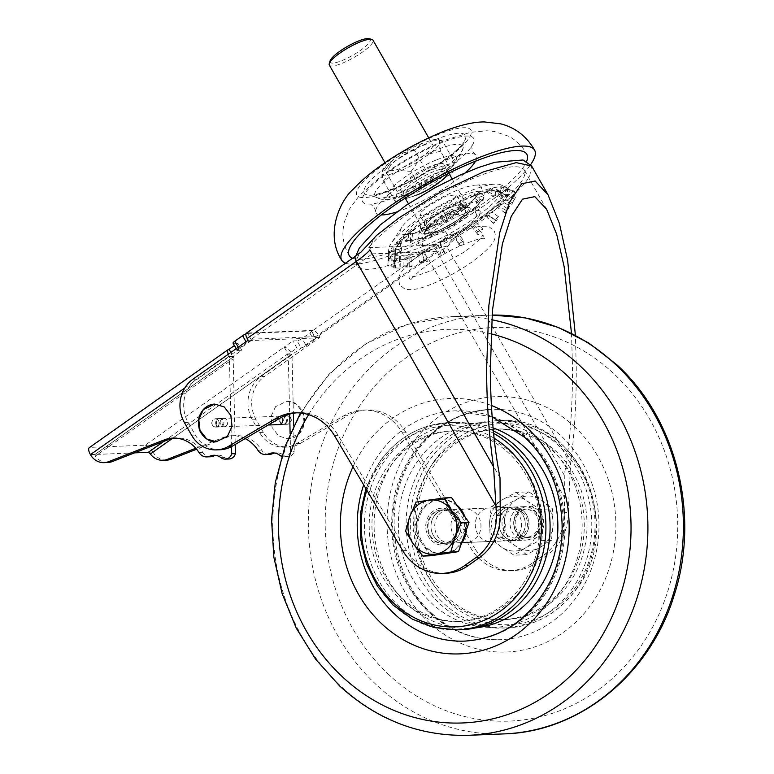 <?xml version="1.0" encoding="UTF-8"?>
<svg xmlns="http://www.w3.org/2000/svg" width="774" height="774" viewBox="0 0 774 774"><rect width="100%" height="100%" fill="white"/><g stroke="black" fill="none" stroke-linecap="round" stroke-linejoin="round"><path stroke-width="0.58" stroke-dasharray="3.87 2.9" d="M212.453 425.149A4.189 3.754 -92.3 0 0 218.771 420.688A4.189 3.754 -92.3 0 0 212.453 425.149M216.188 424.994A4.189 3.754 -92.3 0 0 222.506 420.543A4.189 3.754 -92.3 0 0 216.188 424.994M458.614 517.613A16.757 14.996 -92.3 0 0 445.311 509.776A16.757 14.996 -92.3 0 0 432.656 518.677A16.757 14.996 -92.3 0 0 433.353 535.444A16.757 14.996 -92.3 0 0 446.646 543.271A16.757 14.996 -92.3 0 0 459.301 534.37A16.757 14.996 -92.3 0 0 458.614 517.613M220.28 449.733A31.424 28.125 87.7 0 1 195.348 435.046L188.13 422.411A31.424 28.125 87.7 0 1 196.644 379.086L251.908 340.076L251.405 339.186L372.313 253.862L368.772 247.651A92.183 20.627 -29.7 0 1 403.119 217.436A92.183 20.627 -29.7 0 1 524.298 170.125A92.183 20.627 -29.7 0 1 485.327 214.156A92.183 20.627 -29.7 0 1 433.034 245.097L564.265 475.168C569.935 443.26 572.683 407.201 572.508 367.011L571.493 333.275M500.004 477.732L372.313 253.862L436.575 251.298L315.676 336.632L316.179 337.512L260.915 376.522A31.424 28.125 -92.3 0 0 252.401 419.847L259.609 432.482A31.424 28.125 -92.3 0 0 284.551 447.169A31.424 28.125 -92.3 0 0 296.587 443.599L343.733 415.851A50.281 44.998 87.7 0 1 362.987 410.133A50.281 44.998 87.7 0 1 402.441 432.859L470.718 547.963A50.281 44.998 -92.3 0 0 510.172 570.699A50.281 44.998 -92.3 0 0 532.444 563.027L536.189 562.882A50.281 44.998 87.7 0 1 513.907 570.554A50.281 44.998 87.7 0 1 474.452 547.818L470.718 547.963M445.901 573.263A50.281 44.998 87.7 0 1 406.447 550.527L338.17 435.423A50.281 44.998 -92.3 0 0 298.716 412.687A50.281 44.998 -92.3 0 0 296.848 412.803M429.609 535.589A16.757 14.996 -92.3 0 0 442.912 543.425A16.757 14.996 -92.3 0 0 455.567 534.515A16.757 14.996 -92.3 0 0 454.88 517.758A16.757 14.996 -92.3 0 0 441.577 509.921A16.757 14.996 -92.3 0 0 428.922 518.832A16.757 14.996 -92.3 0 0 429.609 535.589M280.459 422.44A4.189 3.754 87.7 0 1 286.777 417.979A4.189 3.754 87.7 0 1 281.455 423.61M522.876 515.049A16.757 14.996 87.7 0 1 523.563 531.806A16.757 14.996 87.7 0 1 510.917 540.716A16.757 14.996 87.7 0 1 497.614 532.88A16.757 14.996 87.7 0 1 496.927 516.123A16.757 14.996 87.7 0 1 509.582 507.222A16.757 14.996 87.7 0 1 522.876 515.049M543.793 555.016A50.281 44.998 -92.3 0 0 564.517 512.514L568.251 512.369A50.281 44.998 87.7 0 1 547.528 554.871L543.793 555.016L532.444 563.027M564.517 512.514L564.265 475.168M290.511 417.834A4.189 3.754 87.7 0 1 284.193 422.285A4.189 3.754 87.7 0 1 290.511 417.834M526.62 514.904A16.757 14.996 87.7 0 1 527.307 531.661A16.757 14.996 87.7 0 1 514.652 540.562A16.757 14.996 87.7 0 1 501.349 532.735A16.757 14.996 87.7 0 1 500.662 515.968A16.757 14.996 87.7 0 1 513.317 507.067A16.757 14.996 87.7 0 1 526.62 514.904M296.587 443.599L300.322 443.444A31.424 28.125 87.7 0 1 288.286 447.024A31.424 28.125 87.7 0 1 263.344 432.337L256.136 419.702A31.424 28.125 87.7 0 1 264.65 376.377L260.915 376.522M300.322 443.444L347.468 415.696L343.733 415.851M318.907 335.597L428.119 258.516A41.902 9.375 -29.7 0 1 446.937 246.993L461.333 231.89C455.799 236.505 450.855 241.294 446.521 246.258L426.484 250.428A48.191 10.788 150.3 0 0 422.285 253.301L313.064 330.382A6.289 2.428 -125.2 0 1 318.907 335.597L319.914 337.367L264.65 376.377M319.914 337.367L316.179 337.512M434.882 216.169A20.956 4.692 -29.7 0 1 462.417 205.42A20.956 4.692 -29.7 0 1 453.564 215.424A20.956 4.692 -29.7 0 1 426.019 226.182A20.956 4.692 -29.7 0 1 434.882 216.169M368.772 247.651L433.034 245.097M421.549 211.728L428.815 205.526L446.211 196.045L456.35 194.777L454.754 198.579L447.488 204.781L430.092 214.263L419.953 215.54L421.549 211.728M426.484 250.428A100.572 22.504 -29.7 0 1 423.494 251.821A100.572 22.504 -29.7 0 1 356.862 265.608A100.572 22.504 -29.7 0 1 358.826 255.043A100.572 22.504 -29.7 0 1 359.223 254.385L360.994 252.101M568.251 512.369L570.564 463.732C574.54 433.759 576.437 401.464 576.243 366.866L575.392 335.258M376.754 235.248C373.145 239.369 370.872 244.303 369.924 250.06M313.064 330.382L246.935 333.023L356.146 255.933A48.191 10.788 150.3 0 0 360.084 253.069M547.528 554.871L536.189 562.882M402.441 432.859L406.176 432.714L474.452 547.818M406.176 432.714A50.281 44.998 -92.3 0 0 366.721 409.978A50.281 44.998 -92.3 0 0 347.468 415.696M251.908 340.076L248.173 340.221M251.405 339.186L315.676 336.632M246.345 333.207A6.289 2.428 -125.2 0 1 246.935 333.023M568.203 504.097L428.119 258.516A6.289 2.428 54.8 0 0 422.285 253.301M329.308 65.074A25.145 5.631 150.3 0 0 351.977 58.592A25.145 5.631 150.3 0 0 373.136 41.225A25.145 5.631 150.3 0 0 372.981 40.161M432.821 145.88A25.145 5.631 -29.7 0 1 411.662 163.246A25.145 5.631 -29.7 0 1 389.003 169.729A25.145 5.631 -29.7 0 1 388.848 168.655A25.145 5.631 -29.7 0 1 410.007 151.288A25.145 5.631 -29.7 0 1 432.676 144.815A25.145 5.631 -29.7 0 1 432.821 145.88M369.034 38.7A23.046 5.157 -29.7 0 1 370.291 40.403A23.046 5.157 -29.7 0 1 349.084 57.276A23.046 5.157 -29.7 0 1 329.976 61.281A23.046 5.157 -29.7 0 1 330.063 60.923M446.985 170.715A25.145 5.631 -29.7 0 1 425.826 188.082A25.145 5.631 -29.7 0 1 403.167 194.555A25.145 5.631 -29.7 0 1 403.012 193.49A25.145 5.631 -29.7 0 1 424.171 176.124A25.145 5.631 -29.7 0 1 446.84 169.641A25.145 5.631 -29.7 0 1 446.985 170.715M417.825 241.198L419.537 230.662L448.968 210.576L476.697 201.047L474.984 211.592L445.553 231.668L417.825 241.198L419.847 244.748L422.381 245.135L423.068 240.907L421.559 234.203L432.395 231.745L444.208 223.686L450.99 214.127L461.314 214.824L472.45 210.992L478.719 204.597L480.228 211.292L479.541 215.53L477.007 215.133L470.224 224.692L458.411 232.751L447.575 235.219L441.296 241.614L430.17 245.445L419.847 244.748M419.537 230.662L421.559 234.203M448.968 210.576L450.99 214.127M476.697 201.047L478.719 204.597M474.984 211.592L477.007 215.133M445.553 231.668L447.575 235.219M480.228 211.292A33.553 7.508 150.3 0 0 472.45 210.992M461.314 214.824A33.553 7.508 150.3 0 0 444.208 223.686M432.395 231.745A33.553 7.508 150.3 0 0 423.068 240.907M422.381 245.135A33.553 7.508 150.3 0 0 423.794 245.89A33.553 7.508 150.3 0 0 430.17 245.445M441.296 241.614A33.553 7.508 150.3 0 0 458.411 232.751M479.541 215.53A33.553 7.508 -29.7 0 1 470.224 224.692M431.979 140.046A33.553 7.508 -29.7 0 1 438.345 139.591A33.553 7.508 -29.7 0 1 439.767 140.346L439.081 144.574A33.553 7.508 -29.7 0 1 429.754 153.745L417.941 161.805A33.553 7.508 -29.7 0 1 400.826 170.667L389.699 174.489A33.553 7.508 -29.7 0 1 381.911 174.189L382.598 169.961A33.553 7.508 -29.7 0 1 391.925 160.789L403.738 152.73A33.553 7.508 -29.7 0 1 420.853 143.867L431.979 140.046L442.302 140.733L454.444 162.018L452.732 172.563L423.291 192.649L395.562 202.178L397.275 191.633L426.716 171.557L454.444 162.018M429.754 153.745L440.59 151.278L452.732 172.563M440.59 151.278L439.081 144.574M439.767 140.346L442.302 140.733M400.826 170.667L411.149 171.364L423.291 192.649M411.149 171.364L417.941 161.805M381.911 174.189L383.42 180.893L395.562 202.178M383.42 180.893L389.699 174.489M391.925 160.789L385.133 170.348L397.275 191.633M385.133 170.348L382.598 169.961M420.853 143.867L414.574 150.272L426.716 171.557M414.574 150.272L403.738 152.73M458.73 219.206A21.033 4.712 150.3 0 0 465.522 210.683A21.033 4.712 150.3 0 0 454.164 212.453A21.033 4.712 150.3 0 0 435.781 223.028A21.033 4.712 150.3 0 0 428.98 231.532A21.033 4.712 150.3 0 0 440.3 229.801A21.033 4.712 150.3 0 0 458.73 219.206M455.654 213.895A20.956 4.692 150.3 0 0 462.417 205.4A20.956 4.692 150.3 0 0 451.097 207.171A20.956 4.692 150.3 0 0 432.792 217.707A20.956 4.692 150.3 0 0 426.019 226.163A20.956 4.692 150.3 0 0 437.291 224.45A20.956 4.692 150.3 0 0 455.654 213.895M418.995 220.135A46.372 10.381 150.3 0 0 405.382 233.264A46.372 10.381 150.3 0 0 410.917 240.462A46.372 10.381 150.3 0 0 469.586 211.699A46.372 10.381 150.3 0 0 482.405 199.682A46.372 10.381 150.3 0 0 479.019 191.255A46.372 10.381 150.3 0 0 418.995 220.135M481.554 217.378A60.991 13.651 150.3 0 0 499.578 191.236A60.991 13.651 150.3 0 0 493.957 190.491A60.991 13.651 150.3 0 0 415.019 228.465A60.991 13.651 150.3 0 0 397.12 245.726A60.991 13.651 150.3 0 0 394.895 250.94A60.991 13.651 150.3 0 0 424.423 249.586A60.991 13.651 150.3 0 0 481.554 217.378M415.483 214.069A46.459 10.391 150.3 0 0 401.851 227.217A46.459 10.391 150.3 0 0 405.828 234.551A46.459 10.391 150.3 0 0 466.171 205.623A46.459 10.391 150.3 0 0 479.909 192.291A46.459 10.391 150.3 0 0 475.613 185.141A46.459 10.391 150.3 0 0 415.483 214.069M410.336 224.847A65.374 14.629 150.3 0 0 391.151 243.355A65.374 14.629 150.3 0 0 388.771 248.947A65.374 14.629 150.3 0 0 420.417 247.487A65.374 14.629 150.3 0 0 481.66 212.966A65.374 14.629 150.3 0 0 500.981 184.938A65.374 14.629 150.3 0 0 494.954 184.144A65.374 14.629 150.3 0 0 410.336 224.847M393.047 267.814L399.026 268.036A68.112 15.238 150.3 0 0 400.371 268.133L394.614 267.93A73.327 16.409 150.3 0 1 393.047 267.814L393.492 260.199A69.06 15.451 -29.7 0 1 389.128 258.419L388.645 266.072A73.327 16.409 150.3 0 1 387.842 264.931L388.519 257.519A69.06 15.451 -29.7 0 1 388.19 255.285A69.06 15.451 -29.7 0 1 388.712 253.127L387.987 260.557A73.327 16.409 150.3 0 1 388.896 258.516L389.438 251.511A69.06 15.451 -29.7 0 1 394.169 244.932L393.569 251.956A73.327 16.409 150.3 0 1 396.094 249.199L396.153 242.775A69.06 15.451 -29.7 0 1 404.947 234.638L404.85 241.091A73.327 16.409 150.3 0 1 408.73 237.908L413.277 240.404L412.145 231.455A61.494 13.758 -29.7 0 1 415.106 229.143A61.494 13.758 -29.7 0 1 424.22 222.573L425.294 231.523L420.708 229.036L420.011 223.27L424.22 222.573M420.708 229.036A73.327 16.409 150.3 0 1 425.584 225.727L428.883 229.094A68.112 15.238 150.3 0 0 425.294 231.523M428.883 229.094L426.164 221.258A61.494 13.758 -29.7 0 1 440.242 212.511L442.922 220.338L439.603 216.972L437.871 211.921L440.242 212.511M439.603 216.972A73.327 16.409 150.3 0 1 444.982 213.866L446.879 218.065A68.112 15.238 150.3 0 0 442.922 220.338M446.879 218.065L442.38 211.283A61.494 13.758 -29.7 0 1 457.086 203.533L461.585 210.286L459.688 206.068L456.786 201.714L457.086 203.533M459.688 206.068A73.327 16.409 150.3 0 1 465.048 203.475L465.522 208.38A68.112 15.238 150.3 0 0 461.585 210.286M465.522 208.38L459.214 202.507A61.494 13.758 -29.7 0 1 473.108 196.509L479.435 202.343L478.98 197.409L474.907 193.645L473.108 196.509M478.98 197.409A73.327 16.409 150.3 0 1 483.808 195.58L482.976 201.008A68.112 15.238 150.3 0 0 479.435 202.343M482.976 201.008L475.013 195.793A61.494 13.758 -29.7 0 1 486.73 192.136L494.75 197.302L495.612 191.836L490.455 188.508L486.73 192.136M495.612 191.836A73.327 16.409 150.3 0 1 499.424 190.936L497.537 196.654A68.112 15.238 150.3 0 0 494.75 197.302M497.537 196.654L488.23 191.797A61.494 13.758 -29.7 0 1 496.627 190.839L506.012 195.638L507.947 189.891L501.91 186.795L496.627 190.839M507.947 189.891A73.327 16.409 150.3 0 1 510.366 190.017L507.773 195.745A68.112 15.238 150.3 0 0 506.012 195.638M507.773 195.745L497.576 190.907A61.494 13.758 -29.7 0 1 500.362 191.604A61.494 13.758 -29.7 0 1 501.833 192.745L512.117 197.525L514.768 191.768L508.15 188.682L501.833 192.745M514.768 191.768A73.327 16.409 150.3 0 1 515.571 192.91L512.688 198.376A68.112 15.238 150.3 0 0 512.117 197.525M512.688 198.376L502.123 193.21A61.494 13.758 -29.7 0 1 501.823 197.66L512.485 202.778L515.426 197.273L508.576 193.974L501.823 197.66M515.426 197.273A73.327 16.409 150.3 0 1 514.516 199.324L511.798 204.288A68.112 15.238 150.3 0 0 512.485 202.778M511.798 204.288L501.446 198.483A61.494 13.758 -29.7 0 1 496.608 205.11L507.067 210.876L509.843 205.884L503.119 202.169L496.608 205.11M509.843 205.884A73.327 16.409 150.3 0 1 507.318 208.632L505.199 212.908A68.112 15.238 150.3 0 0 507.067 210.876M505.199 212.908L495.592 206.213A61.494 13.758 -29.7 0 1 486.701 214.369L496.386 221.035L498.562 216.749L492.341 212.453L486.701 214.369M498.562 216.749A73.327 16.409 150.3 0 1 494.683 219.932L493.522 223.376A68.112 15.238 150.3 0 0 496.386 221.035M493.522 223.376L485.143 215.636A61.494 13.758 -29.7 0 1 482.183 217.958A61.494 13.758 -29.7 0 1 473.069 224.528L481.505 232.258L482.705 228.804L477.277 223.831L473.069 224.528M494.683 219.932L489.284 214.949A69.06 15.451 -29.7 0 1 486.314 217.271A69.06 15.451 -29.7 0 1 477.277 223.831M394.614 267.93A73.327 16.409 150.3 0 0 395.466 267.949L395.379 260.306A69.06 15.451 -29.7 0 0 403.854 259.29L403.989 266.895A73.327 16.409 150.3 0 0 407.801 266.004L406.834 258.593A69.06 15.451 -29.7 0 0 418.608 254.878L419.605 262.26A73.327 16.409 150.3 0 0 424.433 260.422L422.381 253.446A69.06 15.451 -29.7 0 0 436.304 247.409L438.365 254.365A73.327 16.409 150.3 0 0 443.725 251.763L440.503 245.377A69.06 15.451 -29.7 0 0 455.199 237.599L458.431 243.974A73.327 16.409 150.3 0 0 463.81 240.869L459.417 235.17A69.06 15.451 -29.7 0 0 473.456 226.414L477.829 232.103A73.327 16.409 150.3 0 0 482.705 228.804M408.73 237.908L408.004 232.152A69.06 15.451 -29.7 0 1 410.975 229.83A69.06 15.451 -29.7 0 1 420.011 223.27M425.584 225.727L423.833 220.687A69.06 15.451 -29.7 0 1 437.871 211.921M444.982 213.866L442.089 209.502A69.06 15.451 -29.7 0 1 456.786 201.714M465.048 203.475L460.985 199.692A69.06 15.451 -29.7 0 1 474.907 193.645M483.808 195.58L478.68 192.213A69.06 15.451 -29.7 0 1 490.455 188.508M499.424 190.936L493.435 187.811A69.06 15.451 -29.7 0 1 501.91 186.795M510.366 190.017L503.797 186.902A69.06 15.451 -29.7 0 1 506.738 187.666A69.06 15.451 -29.7 0 1 508.15 188.682M515.571 192.91L508.77 189.582A69.06 15.451 -29.7 0 1 508.576 193.974M514.516 199.324L507.85 195.59A69.06 15.451 -29.7 0 1 503.119 202.169M507.318 208.632L501.136 204.326A69.06 15.451 -29.7 0 1 492.341 212.453M419.605 262.26L423.823 262.773A68.112 15.238 150.3 0 0 427.364 261.428L424.433 260.422M403.989 266.895L409.262 267.127A68.112 15.238 150.3 0 0 412.049 266.479L407.801 266.004M438.365 254.365L441.277 255.391A68.112 15.238 150.3 0 0 445.214 253.495L443.725 251.763M400.371 268.133A68.112 15.238 150.3 0 0 400.797 268.143L395.466 267.949M387.842 264.931L394.111 265.405A68.112 15.238 150.3 0 0 394.682 266.246L388.645 266.072M413.277 240.404A68.112 15.238 150.3 0 0 410.413 242.746L404.85 241.091M396.094 249.199L401.6 250.873A68.112 15.238 150.3 0 0 399.742 252.895L393.569 251.956M388.896 258.516L395.001 259.483A68.112 15.238 150.3 0 0 394.314 261.002L387.987 260.557M477.829 232.103L477.926 234.686A68.112 15.238 150.3 0 0 481.505 232.258M458.431 243.974L459.92 245.716A68.112 15.238 150.3 0 0 463.878 243.442L463.81 240.869M477.926 234.686L471.124 225.844A61.494 13.758 -29.7 0 1 457.047 234.59L463.878 243.442M459.92 245.716L454.909 235.818A61.494 13.758 -29.7 0 1 440.203 243.568L445.214 253.495M441.277 255.391L438.074 244.594A61.494 13.758 -29.7 0 1 424.181 250.592L427.364 261.428M423.823 262.773L422.275 251.308A61.494 13.758 -29.7 0 1 410.559 254.965L412.049 266.479M409.262 267.127L409.059 255.304A61.494 13.758 -29.7 0 1 400.661 256.262L400.797 268.143M399.026 268.036L399.713 256.194A61.494 13.758 -29.7 0 1 395.456 254.356L394.682 266.246M394.111 265.405L395.166 253.891A61.494 13.758 -29.7 0 1 394.817 251.802A61.494 13.758 -29.7 0 1 395.466 249.441L394.314 261.002M395.001 259.483L395.843 248.609A61.494 13.758 -29.7 0 1 400.68 241.981L399.742 252.895M401.6 250.873L401.696 240.888A61.494 13.758 -29.7 0 1 410.588 232.722L410.413 242.746M489.284 214.949L485.143 215.636M501.136 204.326L495.592 206.213M455.199 237.599L454.909 235.818M440.503 245.377L440.203 243.568M473.456 226.414L471.124 225.844M459.417 235.17L457.047 234.59M389.438 251.511L395.843 248.609M394.169 244.932L400.68 241.981M388.519 257.519L395.166 253.891M388.712 253.127L395.466 249.441M396.153 242.775L401.696 240.888M404.947 234.638L410.588 232.722M408.004 232.152L412.145 231.455M393.492 260.199L399.713 256.194M389.128 258.419L395.456 254.356M403.854 259.29L409.059 255.304M395.379 260.306L400.661 256.262M436.304 247.409L438.074 244.594M422.381 253.446L424.181 250.592M418.608 254.878L422.275 251.308M406.834 258.593L410.559 254.965M460.985 199.692L459.214 202.507M478.68 192.213L475.013 195.793M423.833 220.687L426.164 221.258M442.089 209.502L442.38 211.283M508.77 189.582L502.123 193.21M507.85 195.59L501.446 198.483M503.797 186.902L497.576 190.907M493.435 187.811L488.23 191.797M475.497 161.215A57.711 12.916 150.3 0 0 475.468 154.665A57.711 12.916 150.3 0 0 447.894 159.347A57.711 12.916 150.3 0 0 375.7 211.583A57.711 12.916 150.3 0 0 381.321 214.93M396.656 211.95A57.711 12.916 150.3 0 0 404.541 209.106A57.711 12.916 150.3 0 0 465.135 172.883M394.111 197.631A63.952 14.309 150.3 0 0 470.447 148.008A63.952 14.309 150.3 0 0 442.157 142.493A63.952 14.309 150.3 0 0 375.216 182.451A63.952 14.309 150.3 0 0 372.526 203.862A63.952 14.309 150.3 0 0 394.111 197.631M447.943 173.666A25.145 5.631 150.3 0 0 448.049 171.77A25.145 5.631 150.3 0 0 435.656 173.386A25.145 5.631 150.3 0 0 413.297 185.915A25.145 5.631 150.3 0 0 404.376 196.683A25.145 5.631 150.3 0 0 416.77 195.067M412.523 187.618A25.145 5.631 150.3 0 0 434.882 175.088A25.145 5.631 150.3 0 0 443.802 164.32A25.145 5.631 150.3 0 0 431.408 165.936A25.145 5.631 150.3 0 0 409.04 178.465A25.145 5.631 150.3 0 0 400.129 189.233A25.145 5.631 150.3 0 0 412.523 187.618M345.552 263.179A111.04 24.845 150.3 0 0 396.443 253.021A111.04 24.845 150.3 0 0 530.654 164.581M352.528 258.264A102.245 22.881 150.3 0 0 399.616 249.005A102.245 22.881 150.3 0 0 526.659 161.35M499.801 511.924A16.757 14.996 87.7 0 1 504.484 530.209A16.757 14.996 87.7 0 1 490.929 541.51A16.757 14.996 87.7 0 1 480.712 537.601A16.757 14.996 87.7 0 1 476.029 519.315A16.757 14.996 87.7 0 1 489.594 508.015A16.757 14.996 87.7 0 1 499.801 511.924M456.428 538.569A16.757 14.996 -92.3 0 0 466.635 542.477A16.757 14.996 -92.3 0 0 480.199 531.177A16.757 14.996 -92.3 0 0 475.517 512.891A16.757 14.996 -92.3 0 0 465.3 508.982A16.757 14.996 -92.3 0 0 451.745 520.273A16.757 14.996 -92.3 0 0 456.428 538.569M437.949 515.861A16.757 14.996 -92.3 0 0 436.362 533.876A16.757 14.996 -92.3 0 0 450.381 543.125A16.757 14.996 -92.3 0 0 461.478 536.895A16.757 14.996 -92.3 0 0 463.075 518.87A16.757 14.996 -92.3 0 0 449.055 509.631A16.757 14.996 -92.3 0 0 437.949 515.861M434.214 516.006A16.757 14.996 -92.3 0 0 432.627 534.021A16.757 14.996 -92.3 0 0 446.646 543.271A16.757 14.996 -92.3 0 0 457.744 537.04A16.757 14.996 -92.3 0 0 459.34 519.025A16.757 14.996 -92.3 0 0 445.311 509.776A16.757 14.996 -92.3 0 0 434.214 516.006M461.401 629.707A103.706 92.812 87.7 0 1 374.626 572.489A103.706 92.812 87.7 0 1 384.475 461.014A103.706 92.812 87.7 0 1 453.148 422.449A103.706 92.812 87.7 0 1 493.328 430.886M524.182 585.879A95.328 85.314 87.7 0 1 461.062 621.329A95.328 85.314 87.7 0 1 381.311 568.735A95.328 85.314 87.7 0 1 390.357 466.267A95.328 85.314 87.7 0 1 453.477 430.818A95.328 85.314 87.7 0 1 533.238 483.411A95.328 85.314 87.7 0 1 524.182 585.879M521.434 585.986A95.328 85.314 87.7 0 1 458.314 621.435A95.328 85.314 87.7 0 1 378.554 568.851A95.328 85.314 87.7 0 1 387.6 466.383A95.328 85.314 87.7 0 1 450.72 430.934A95.328 85.314 87.7 0 1 530.48 483.518A95.328 85.314 87.7 0 1 521.434 585.986M518.28 534.631A16.757 14.996 87.7 0 1 507.173 540.862A16.757 14.996 87.7 0 1 493.154 531.612A16.757 14.996 87.7 0 1 494.741 513.597A16.757 14.996 87.7 0 1 505.848 507.367A16.757 14.996 87.7 0 1 519.867 516.616A16.757 14.996 87.7 0 1 518.28 534.631M522.015 534.476A16.757 14.996 87.7 0 1 510.917 540.716A16.757 14.996 87.7 0 1 496.889 531.467A16.757 14.996 87.7 0 1 498.485 513.452A16.757 14.996 87.7 0 1 509.582 507.222A16.757 14.996 87.7 0 1 523.601 516.461A16.757 14.996 87.7 0 1 522.015 534.476M571.754 589.478A103.706 92.812 -92.3 0 0 581.603 478.003A103.706 92.812 -92.3 0 0 494.828 420.785A103.706 92.812 -92.3 0 0 426.164 459.35A103.706 92.812 -92.3 0 0 416.315 570.825A103.706 92.812 -92.3 0 0 503.081 628.043A103.706 92.812 -92.3 0 0 571.754 589.478M432.047 464.613A95.328 85.314 -92.3 0 0 422.991 567.081A95.328 85.314 -92.3 0 0 502.752 619.664A95.328 85.314 -92.3 0 0 565.871 584.215A95.328 85.314 -92.3 0 0 574.918 481.747A95.328 85.314 -92.3 0 0 495.167 429.164A95.328 85.314 -92.3 0 0 432.047 464.613M434.794 464.497A95.328 85.314 -92.3 0 0 425.748 566.965A95.328 85.314 -92.3 0 0 505.509 619.558A95.328 85.314 -92.3 0 0 568.629 584.109A95.328 85.314 -92.3 0 0 577.675 481.641A95.328 85.314 -92.3 0 0 497.914 429.048A95.328 85.314 -92.3 0 0 434.794 464.497M443.386 553.884A27.235 24.371 87.7 0 1 443.328 553.884A27.235 24.371 87.7 0 1 417.97 528.952A27.235 24.371 87.7 0 1 438.819 499.675A27.235 24.371 87.7 0 1 441.161 499.462A27.235 24.371 87.7 0 1 456.641 504.841M464.797 516.539A27.235 24.371 87.7 0 1 466.519 529.416M461.304 543.841A27.235 24.371 87.7 0 1 447.923 553.207M430.615 555.78L421.936 543.319A27.235 24.371 -92.3 0 0 442.206 553.932A27.235 24.371 -92.3 0 0 444.547 553.71A27.235 24.371 -92.3 0 0 463.742 537.108A27.235 24.371 -92.3 0 0 460.317 510.114A27.235 24.371 -92.3 0 0 440.038 499.501A27.235 24.371 -92.3 0 0 437.697 499.723L451.629 497.653M528.062 537.069A13.864 12.413 -92.3 0 0 538.607 521.502A13.864 12.413 -92.3 0 0 524.569 509.582A13.864 12.413 -92.3 0 0 514.023 525.149A13.864 12.413 -92.3 0 0 528.062 537.069M527.133 539.991A16.757 14.996 -92.3 0 0 539.962 521.976A16.757 14.996 -92.3 0 0 524.356 506.631A16.757 14.996 -92.3 0 0 522.914 506.767A16.757 14.996 -92.3 0 0 510.085 524.782A16.757 14.996 -92.3 0 0 525.691 540.126A16.757 14.996 -92.3 0 0 527.133 539.991M421.936 543.319L413.248 530.858L418.502 516.326A27.235 24.371 -92.3 0 0 421.936 543.319M418.502 516.326L423.765 501.794L437.697 499.723A27.235 24.371 -92.3 0 0 418.502 516.326M423.765 501.794L416.064 502.103M413.248 530.858L405.557 531.167M520.699 537.33A16.757 14.996 -92.3 0 0 529.358 539.981A16.757 14.996 -92.3 0 0 543.203 527.665A16.757 14.996 -92.3 0 0 536.692 509.128A16.757 14.996 -92.3 0 0 528.032 506.486A16.757 14.996 -92.3 0 0 514.188 518.793A16.757 14.996 -92.3 0 0 520.699 537.33M520.747 537.33A16.757 14.996 -92.3 0 0 529.406 539.971A16.757 14.996 -92.3 0 0 543.242 527.665A16.757 14.996 -92.3 0 0 536.74 509.128A16.757 14.996 -92.3 0 0 528.071 506.477A16.757 14.996 -92.3 0 0 514.236 518.793A16.757 14.996 -92.3 0 0 520.747 537.33M521.115 535.25A14.251 12.752 -92.3 0 0 528.478 537.495A14.251 12.752 -92.3 0 0 540.242 527.026A14.251 12.752 -92.3 0 0 534.708 511.275A14.251 12.752 -92.3 0 0 527.346 509.021A14.251 12.752 -92.3 0 0 515.581 519.489A14.251 12.752 -92.3 0 0 521.115 535.25M505.983 537.911A16.757 14.996 -92.3 0 0 526.678 532.87A16.757 14.996 -92.3 0 0 521.986 509.718A16.757 14.996 -92.3 0 0 501.291 514.758A16.757 14.996 -92.3 0 0 505.983 537.911M521.57 511.798A14.251 12.752 87.7 0 1 527.094 527.549A14.251 12.752 87.7 0 1 515.339 538.017A14.251 12.752 87.7 0 1 507.967 535.772A14.251 12.752 87.7 0 1 502.442 520.012A14.251 12.752 87.7 0 1 514.197 509.553A14.251 12.752 87.7 0 1 521.57 511.798M516.161 492.361L526.978 500.904L539.971 509.36L552.568 508.857L553.1 524.52L551.475 540.271L540.107 547.431L526.572 554.677L515.745 546.134L502.752 537.678L490.165 538.182L489.623 522.527L491.248 506.776L502.616 499.607L516.161 492.361L528.748 491.858L517.38 499.027A27.235 24.371 -92.3 0 0 504.377 521.937L503.845 506.273L491.248 506.776M502.752 537.678L504.377 521.937A27.235 24.371 -92.3 0 0 515.745 546.134A27.235 24.371 -92.3 0 0 540.107 547.431A27.235 24.371 -92.3 0 0 553.1 524.52A27.235 24.371 -92.3 0 0 541.742 500.314L528.748 491.858M503.845 506.273L517.38 499.027A27.235 24.371 -92.3 0 1 541.742 500.314L552.568 508.857M539.971 509.36L538.346 525.111L538.888 540.774L525.352 548.021L513.984 555.181L500.991 546.725L490.165 538.182M551.475 540.271L538.888 540.774M526.572 554.677L513.984 555.181M500.991 546.725A27.235 24.371 87.7 0 1 489.623 522.527A27.235 24.371 87.7 0 1 502.616 499.607A27.235 24.371 -92.3 0 1 526.978 500.904A27.235 24.371 87.7 0 1 538.346 525.111A27.235 24.371 87.7 0 1 525.352 548.021A27.235 24.371 87.7 0 1 500.991 546.725M284.793 423.784A4.189 3.754 87.7 0 1 279.201 421.472A4.189 3.754 87.7 0 1 282.607 416.054A4.189 3.754 87.7 0 1 284.793 423.784M281.513 417.273A4.189 3.754 -92.3 0 0 275.457 421.617A4.189 3.754 -92.3 0 0 279.201 424.578L282.936 424.433M225.95 426.135A4.189 3.754 87.7 0 1 220.348 423.813A4.189 3.754 87.7 0 1 223.754 418.395A4.189 3.754 87.7 0 1 225.95 426.135M222.215 426.281A4.189 3.754 87.7 0 1 216.614 423.968A4.189 3.754 87.7 0 1 220.019 418.55A4.189 3.754 87.7 0 1 222.215 426.281M229.085 458.992A7.808 6.985 87.7 0 1 224.77 457.55A13.168 11.784 -92.3 0 0 217.504 455.131A13.168 11.784 -92.3 0 0 215.646 455.373M228.282 354.26A8.379 3.231 54.8 0 0 229.385 356.533L231.523 446.608M245.909 333.884A4.189 0.938 -29.7 0 1 247.603 333.41L251.656 340.512L315.173 337.977L311.129 330.885A4.189 0.938 -29.7 0 1 311.612 331.04A4.189 0.938 -29.7 0 1 309.832 333.033L302.102 338.499A4.189 0.938 -29.7 0 1 297.071 340.802L301.125 347.894A4.189 0.938 150.3 0 0 306.146 345.591L302.102 338.499M247.603 333.41L311.129 330.885M166.652 460.153A17.192 15.383 87.7 0 1 153.01 452.113L291.972 354.047L293.375 413.258M293.675 425.923L294.275 451.29A7.808 6.985 87.7 0 1 287.928 456.65A7.808 6.985 87.7 0 1 283.623 455.209A13.168 11.784 -92.3 0 0 276.357 452.79A13.168 11.784 -92.3 0 0 274.489 453.022M269.429 454.415A10.13 9.065 87.7 0 1 261.631 450.091A33.94 30.37 -92.3 0 0 235.538 435.607A33.94 30.37 -92.3 0 0 226.608 437.484L196.635 449.23M89.329 447.614A8.379 3.231 -125.2 0 1 90.113 447.362L229.075 349.297M163.827 441.373L287.299 354.231L288.228 354.192L284.184 347.1L145.222 445.176L90.113 447.362M145.222 445.176A8.379 3.231 -125.2 0 1 153.01 452.113L148.337 452.306M134.512 452.858L94.902 454.483L234.058 356.35L95.096 454.425L95.27 456.167L233.177 358.836L235.209 444.45M301.125 347.894L296.916 348.068L288.228 354.192L291.972 354.047A8.379 3.231 54.8 0 0 284.184 347.1L292.872 340.966L297.071 340.802M238.286 347.207L238.895 348.271A4.189 0.938 150.3 0 0 237.115 350.274A4.189 0.938 150.3 0 0 237.599 350.428L233.555 343.327L237.753 343.163L234.416 345.523M233.555 343.327A4.189 0.938 -29.7 0 1 233.071 343.182M309.832 333.033L313.886 340.134L306.146 345.591M313.886 340.134A4.189 0.938 150.3 0 0 315.657 338.132A4.189 0.938 150.3 0 0 315.173 337.977M251.656 340.512A4.189 0.938 150.3 0 0 246.625 342.814L246.026 341.75M238.895 348.271L246.625 342.814M237.599 350.428L241.807 350.254L233.119 356.388L234.058 356.35L233.177 358.836M241.807 350.254L237.753 343.163M184.773 388.026L229.385 356.533L233.119 356.388L230.865 352.441M296.916 348.068L292.872 340.966M245.135 438.606A33.94 30.37 -92.3 0 0 231.803 435.762A33.94 30.37 -92.3 0 0 222.873 437.639L195.793 448.243M290.124 433.682L290.54 451.436L294.275 451.29M290.54 451.436A7.808 6.985 87.7 0 1 284.193 456.795A7.808 6.985 87.7 0 1 281.707 456.389M287.299 354.231L288.286 356.64L289.66 414.09M210.576 456.757A10.13 9.065 87.7 0 1 202.788 452.432A33.94 30.37 -92.3 0 0 176.685 437.958A33.94 30.37 -92.3 0 0 174.818 438.094M107.799 462.494A17.192 15.383 87.7 0 1 95.27 456.167M275.583 406.631L270.929 416.518L272.051 427.403L278.746 436.062L288.296 438.887L299.49 433.479L304.143 423.581L303.021 412.697L296.326 404.038L286.786 401.213L275.583 406.631M218.578 420.698A4.189 3.754 -92.3 0 0 212.27 425.149A4.189 3.754 -92.3 0 0 218.578 420.698M290.695 417.825A4.189 3.754 -92.3 0 0 284.203 418.095A4.189 3.754 -92.3 0 0 290.869 422.014A4.189 3.754 -92.3 0 0 290.695 417.825M184.396 422.556L188.13 422.411M195.348 435.046L191.604 435.191M252.401 419.847L256.136 419.702M263.344 432.337L259.609 432.482M531.603 165.975L529.619 176.549C522.866 187.202 509.34 199.692 489.052 214.011L461.333 231.89M570.564 463.732L446.937 246.993M334.436 435.569L338.17 435.423M406.447 550.527L402.712 550.672M196.644 379.086L192.91 379.231M356.146 255.933A6.289 2.428 54.8 0 0 355.556 256.126M470.166 209.261A26.19 5.863 150.3 0 0 448.446 213.808A26.19 5.863 150.3 0 0 424.355 232.984A26.19 5.863 150.3 0 0 446.076 228.436A26.19 5.863 150.3 0 0 470.166 209.261M424.771 231.629A25.145 5.631 -29.7 0 1 445.93 214.253A25.145 5.631 -29.7 0 1 468.589 207.78A25.145 5.631 -29.7 0 1 468.744 208.845A25.145 5.631 -29.7 0 1 447.585 226.211A25.145 5.631 -29.7 0 1 424.916 232.693A25.145 5.631 -29.7 0 1 424.771 231.629M438.597 134.366A65.684 14.696 150.3 0 0 361.971 183.186A65.684 14.696 150.3 0 0 389.254 191.004A65.684 14.696 150.3 0 0 465.89 142.184A65.684 14.696 150.3 0 0 438.597 134.366M392.931 189.34A58.234 13.032 -29.7 0 1 370.311 195.222A58.234 13.032 -29.7 0 1 377.557 173.927A58.234 13.032 -29.7 0 1 436.681 139.127A58.234 13.032 -29.7 0 1 464.139 141.71A58.234 13.032 -29.7 0 1 392.931 189.34M399.819 192.939A50.474 11.291 150.3 0 0 462.968 147.582A50.474 11.291 150.3 0 0 437.736 149.421A50.474 11.291 150.3 0 0 390.667 176.22A50.474 11.291 150.3 0 0 375.961 197.215A50.474 11.291 150.3 0 0 399.819 192.939M436.768 159.783A39.406 8.814 -29.7 0 1 453.138 164.475A39.406 8.814 -29.7 0 1 407.163 193.761A39.406 8.814 -29.7 0 1 390.793 189.079A39.406 8.814 -29.7 0 1 436.768 159.783M492.148 416.867L455.78 410.81C482.753 410.143 506.622 419.247 527.375 438.113C560.434 468.115 573.486 520.95 558.983 564.827C545.854 608.074 506.999 639.992 464.951 641.095A115.229 103.126 -92.3 0 0 558.199 563.424A115.229 103.126 -92.3 0 0 525.962 437.687A115.229 103.126 -92.3 0 0 455.78 410.81A115.229 103.126 -92.3 0 0 363.674 484.872M493.057 427.916A102.661 91.874 -92.3 0 0 385.075 476.242A102.661 91.874 -92.3 0 0 407.53 604.359A102.661 91.874 -92.3 0 0 475.633 627.898M352.983 466.838A127.807 114.378 87.7 0 1 491.403 405.489M468.705 735.3A209.512 187.502 87.7 0 1 341.092 686.422A209.512 187.502 87.7 0 1 282.491 457.821A209.512 187.502 87.7 0 1 452.026 316.605A209.512 187.502 87.7 0 1 491.761 319.739M490.987 333.826A196.944 176.249 -92.3 0 0 308.613 414.632M389.351 675.16A196.944 176.249 87.7 0 1 365.425 397.739A196.944 176.249 87.7 0 1 613.579 373.465A196.944 176.249 87.7 0 1 637.505 650.886A196.944 176.249 87.7 0 1 389.351 675.16M300.467 412.997L329.037 374.181L365.26 344.091L407.066 324.5L452.026 316.605L492.08 315.066A209.512 187.502 -92.3 0 0 487.523 315.192A209.512 187.502 -92.3 0 0 317.988 456.408A209.512 187.502 -92.3 0 0 376.59 685.009A209.512 187.502 -92.3 0 0 504.203 733.887M574.221 426.426A127.807 114.378 87.7 0 1 589.749 606.448A127.807 114.378 87.7 0 1 428.709 622.199A127.807 114.378 87.7 0 1 413.181 442.177A127.807 114.378 87.7 0 1 574.221 426.426M430.267 612.795A115.229 103.126 -92.3 0 0 500.449 639.682A115.229 103.126 -92.3 0 0 593.697 562.011A115.229 103.126 -92.3 0 0 561.46 436.275A115.229 103.126 -92.3 0 0 491.277 409.398A115.229 103.126 -92.3 0 0 398.029 487.069A115.229 103.126 -92.3 0 0 430.267 612.795M548.698 446.124A102.661 91.874 -92.3 0 0 419.344 458.779A102.661 91.874 -92.3 0 0 431.815 603.391A102.661 91.874 -92.3 0 0 561.169 590.736A102.661 91.874 -92.3 0 0 548.698 446.124M457.211 629.872A103.706 92.812 87.7 0 1 370.446 572.654A103.706 92.812 87.7 0 1 380.286 461.178A103.706 92.812 87.7 0 1 448.959 422.614A103.706 92.812 87.7 0 1 493.57 433.334M494.083 438.21A100.63 90.055 -92.3 0 0 380.653 463.181A100.63 90.055 -92.3 0 0 366.895 490.3M575.943 589.314A103.706 92.812 -92.3 0 0 585.783 477.839A103.706 92.812 -92.3 0 0 499.017 420.621A103.706 92.812 -92.3 0 0 430.344 459.185A103.706 92.812 -92.3 0 0 420.505 570.661A103.706 92.812 -92.3 0 0 507.27 627.878A103.706 92.812 -92.3 0 0 575.943 589.314M434.311 461.052A100.63 90.055 87.7 0 1 560.84 445.834A100.63 90.055 87.7 0 1 575.575 587.302A100.63 90.055 87.7 0 1 449.055 602.52A100.63 90.055 87.7 0 1 434.311 461.052M439.922 508.402A18.441 16.496 -92.3 0 0 425.903 529.106A18.441 16.496 -92.3 0 0 444.566 544.944A18.441 16.496 -92.3 0 0 458.585 524.24A18.441 16.496 -92.3 0 0 439.922 508.402M445.098 543.251A16.757 14.996 87.7 0 1 443.657 543.387A16.757 14.996 87.7 0 1 428.051 528.052A16.757 14.996 87.7 0 1 440.88 510.027A16.757 14.996 87.7 0 1 442.322 509.892A16.757 14.996 87.7 0 1 457.927 525.236A16.757 14.996 87.7 0 1 445.098 543.251M224.77 457.55L221.035 457.705M95.096 454.425L90.423 454.609M222.873 437.639L226.608 437.484M257.897 450.236L261.631 450.091M279.888 455.364L283.623 455.209M288.286 356.64L172.331 438.481M202.788 452.432L199.044 452.577M219.516 426.958L215.782 427.103M450.381 543.125L442.912 543.425M546.618 209.251L524.298 170.125M287.522 424.249L283.777 424.394M514.652 540.562L507.173 540.862M426.019 226.182L419.953 215.54M356.843 265.617L355.876 255.894M362.987 410.133L366.721 409.978M294.981 412.842L298.716 412.687M513.907 570.554L510.172 570.699M465.522 210.683L456.35 194.777M284.551 447.169L288.286 447.024M513.317 507.067L505.848 507.367M449.055 509.631L441.577 509.921M464.661 251.773L431.611 270.513L414.961 276.395L408.778 277.053L410.849 280.681C409.34 278.775 432.502 258.352 457.153 247.254C472.779 240.433 481.999 237.502 484.824 238.489L482.753 234.851C482.396 237.241 476.368 242.881 464.661 251.773M399.49 284.755L398.6 277.847C400.264 272.438 404.608 266.904 411.633 261.235C418.869 255.12 427.635 249.112 437.91 243.191C459.92 230.323 476.9 224.789 488.829 226.569L494.122 230.778C498.272 240.114 490.997 247.545 471.908 262.047C456.708 272.574 441.538 280.594 426.397 286.109C417.631 289.447 410.423 290.405 404.783 288.963L399.49 284.755M287.183 415.87L283.448 416.025M219.177 418.579L215.443 418.734M385.007 162.724L389.003 169.729M408.42 203.775L424.887 232.268C425.652 228.969 432.25 223.502 444.702 215.869C458.121 207.335 471.434 206.619 468.589 207.78L452.103 178.862M403.167 194.555L405.189 198.115M446.84 169.641L448.872 173.202M423.794 245.89L421.066 245.223M428.68 137.811L432.676 144.815M438.345 139.591L441.074 140.258M410.917 240.462C422.033 238.653 430.489 236.283 436.275 233.342L450.439 226.24L465.629 216.198C469.102 214.175 474.704 208.67 482.405 199.682M479.019 191.255L493.957 190.491M401.851 227.217L391.151 243.355M405.828 234.551C419.489 232.858 428.719 230.565 433.508 227.691L447.062 220.929L461.807 211.215L467.97 206.097L479.909 192.291M499.578 191.236L500.362 191.604M388.771 248.947L388.19 255.285M500.981 184.938L506.738 187.666M394.895 250.94L394.817 251.802M475.613 185.141L494.954 184.144M405.382 233.264L397.12 245.726M426.019 226.163L428.98 231.532M375.7 211.583L374.529 207.993C371.733 204.849 370.098 203.514 369.624 203.997L372.526 203.862M475.468 154.665L472.982 151.839C471.695 147.834 471.385 145.744 472.034 145.58L470.447 148.008M370.311 195.222C373.813 195.309 380.721 193.423 391.025 189.553C419.063 179.404 460.23 150.611 464.139 141.71L462.891 149.363L457.715 160.692C453.216 166.139 446.724 171.712 438.248 177.401L405.702 194.816C392.882 200.35 382.975 201.143 375.961 197.215L370.311 195.222M443.802 164.32L448.049 171.77M349.287 255.72C344.614 247.883 342.505 239.514 342.959 230.633L344.033 222.873L349.238 209.377L359.117 195.803L380.595 176.695C399.442 162.472 421.288 150.195 446.153 139.833L470.582 132.315L486.952 130.767L494.238 131.464L508.537 136.185C516.422 140.317 522.547 146.392 526.91 154.403M400.129 189.233L404.376 196.683M466.635 542.477L490.929 541.51M431.669 613.221C451.939 631.584 474.868 640.398 500.449 639.682C473.475 640.35 449.607 631.245 428.854 612.369C398.01 581.38 386.352 543.445 393.898 498.582C403.041 449.346 444.905 410.443 491.277 409.398C454.744 411.962 426.784 431.021 407.376 466.567C382.54 513.268 393.637 579.358 431.669 613.221M465.3 508.982L489.594 508.015M453.148 422.449L448.959 422.614C420.717 424.355 397.672 437.281 379.821 461.372L365.889 488.597M458.314 621.435L461.062 621.329M450.72 430.934L453.477 430.818M494.828 420.785L499.017 420.621C575.759 413.297 626.882 525.498 576.407 589.111C558.557 613.211 535.511 626.127 507.27 627.878L503.081 628.043M505.509 619.558L502.752 619.664M497.914 429.048L495.167 429.164M524.356 506.631L442.322 509.892C460.404 507.899 463.239 541.81 445.069 543.261L525.691 540.126M441.161 499.462L440.038 499.501M443.328 553.884L442.206 553.932M528.478 537.495L515.339 538.017M527.346 509.021L514.197 509.553M220.358 426.919L224.092 426.774M231.803 435.762L235.538 435.607M272.622 452.935L276.357 452.79M284.193 456.795L287.928 456.65M217.504 455.131L213.769 455.276M176.685 437.958L172.95 438.103M220.019 418.55L223.754 418.395M278.872 416.199L282.607 416.054M311.612 331.04L315.657 338.132M236.205 348.677L237.115 350.274M286.786 401.213C295.213 399.868 303.66 410.365 303.853 414.796C305.517 421.869 304.114 428.07 299.644 433.411C296.5 436.826 292.717 438.655 288.296 438.887M215.259 418.734L287.367 415.861M215.588 427.113L268.239 425.013M279.201 424.578L287.705 424.239"/><path stroke-width="1.16" d="M571.493 333.275L564.13 266.575L556.709 234.387L546.618 209.251L534.815 196.644L522.508 199.17L511.314 216.246L502.384 243.907L492.419 310.655L490.31 370.282C490.677 410.472 493.909 446.288 500.004 477.732L500.256 515.078A50.281 44.998 87.7 0 1 479.522 557.58L475.787 557.725A50.281 44.998 -92.3 0 0 496.521 515.223L500.256 515.078M296.848 412.803A50.281 44.998 -92.3 0 0 279.462 418.405L275.728 418.56A50.281 44.998 87.7 0 1 294.981 412.842A50.281 44.998 87.7 0 1 334.436 435.569L402.712 550.672A50.281 44.998 -92.3 0 0 442.167 573.408A50.281 44.998 -92.3 0 0 464.448 565.736L468.183 565.591L479.522 557.58M468.183 565.591A50.281 44.998 87.7 0 1 445.901 573.263L442.167 573.408M279.462 418.405L232.316 446.153A31.424 28.125 87.7 0 1 220.28 449.733L216.546 449.878A31.424 28.125 -92.3 0 0 228.582 446.308L232.316 446.153M216.546 449.878A31.424 28.125 -92.3 0 1 191.604 435.191L184.396 422.556A31.424 28.125 -92.3 0 1 192.91 379.231L248.173 340.221L247.167 338.451A6.289 2.428 -125.2 0 1 246.345 333.207L355.556 256.126A6.289 2.428 54.8 0 0 356.379 261.37L247.167 338.451M275.728 418.56L228.582 446.308M464.448 565.736L475.787 557.725M575.392 335.258L567.603 260.161L559.379 223.434L548.002 194.758L535.124 181.01L521.705 183.757L509.486 202.382L499.743 232.568L488.878 305.382L486.565 370.436C486.846 405.034 489.178 437.155 493.551 466.799L496.521 515.223M281.455 423.61A4.189 3.754 87.7 0 1 280.459 422.44M355.556 256.126L360.994 252.101L376.754 235.248L399.394 217.581L440.261 192.233L483.721 171.76L516.171 162.627L531.593 165.965L548.002 194.758M428.68 137.811L372.981 40.161A25.145 5.631 150.3 0 0 371.762 39.368A25.145 5.631 150.3 0 0 348.358 47.727A25.145 5.631 150.3 0 0 329.25 63.613A25.145 5.631 150.3 0 0 329.163 64.01A25.145 5.631 150.3 0 0 329.308 65.074L385.007 162.724M329.25 63.613L330.063 60.923A23.046 5.157 -29.7 0 1 347.574 46.363A23.046 5.157 -29.7 0 1 369.034 38.7L371.762 39.368M381.321 214.93A57.711 12.916 150.3 0 0 396.656 211.95M465.135 172.883A57.711 12.916 150.3 0 0 475.497 161.215M416.77 195.067A25.145 5.631 150.3 0 0 447.943 173.666M530.654 164.581A111.04 24.845 150.3 0 0 534.689 150.291A111.04 24.845 150.3 0 0 479.861 157.286A111.04 24.845 150.3 0 0 380.798 212.811A111.04 24.845 150.3 0 0 341.789 260.325A111.04 24.845 150.3 0 0 345.552 263.179M526.659 161.35A102.245 22.881 150.3 0 0 526.91 154.403A102.245 22.881 150.3 0 0 476.426 160.847A102.245 22.881 150.3 0 0 385.21 211.979A102.245 22.881 150.3 0 0 349.287 255.72A102.245 22.881 150.3 0 0 352.528 258.264M493.328 430.886A103.706 92.812 87.7 0 1 530.064 591.133A103.706 92.812 87.7 0 1 461.401 629.707L457.211 629.872A103.706 92.812 87.7 0 0 525.885 591.307A103.706 92.812 87.7 0 0 493.57 433.334M456.641 504.841A27.235 24.371 87.7 0 1 464.797 516.539M466.519 529.416A27.235 24.371 87.7 0 1 461.304 543.841M447.923 553.207A27.235 24.371 87.7 0 1 445.669 553.671A27.235 24.371 87.7 0 1 443.386 553.884M443.937 497.953L451.629 497.653L468.996 522.576L458.489 551.639L430.615 555.78L422.914 556.09L435.772 554.058A27.235 24.371 87.7 0 1 413.152 543.677A27.235 24.371 87.7 0 1 409.727 516.674A27.235 24.371 87.7 0 1 428.912 500.072A27.235 24.371 87.7 0 1 451.532 510.463A27.235 24.371 87.7 0 1 454.957 537.456L461.304 522.885L451.532 510.463L443.937 497.953L416.064 502.103L409.727 516.674L405.557 531.167L413.152 543.677L422.914 556.09M435.772 554.058A27.235 24.371 -92.3 0 0 454.957 537.456L450.787 551.949L435.772 554.058M458.489 551.639L450.787 551.949M468.996 522.576L461.304 522.885M268.239 425.013L279.201 424.578A4.189 3.754 -92.3 0 0 281.513 417.273M235.209 444.45L235.431 453.632A7.808 6.985 87.7 0 1 232.539 457.802A7.808 6.985 87.7 0 1 229.085 458.992L225.34 459.137A7.808 6.985 87.7 0 1 221.035 457.705A13.168 11.784 -92.3 0 0 213.769 455.276A13.168 11.784 -92.3 0 0 209.851 456.196A10.13 9.065 87.7 0 1 206.842 456.902A10.13 9.065 87.7 0 1 199.044 452.577A33.94 30.37 -92.3 0 0 172.95 438.103A33.94 30.37 -92.3 0 0 164.03 439.98L108.592 461.691A17.192 15.383 87.7 0 1 104.064 462.649A17.192 15.383 87.7 0 1 90.423 454.609A8.379 3.231 -125.2 0 1 89.329 447.614L228.291 349.538A8.379 3.231 54.8 0 0 228.282 354.26M231.523 446.608L231.697 453.777A7.808 6.985 87.7 0 1 228.804 457.947A7.808 6.985 87.7 0 1 225.34 459.137M196.635 449.23L171.17 459.205A17.192 15.383 87.7 0 1 166.652 460.153L162.917 460.298A17.192 15.383 87.7 0 1 150.379 453.97L148.337 452.306L134.512 452.858M293.375 413.258L293.675 425.923M274.489 453.022A13.168 11.784 -92.3 0 0 272.438 453.699A10.13 9.065 87.7 0 1 269.429 454.415L265.685 454.561A10.13 9.065 87.7 0 1 257.897 450.236A33.94 30.37 -92.3 0 0 245.135 438.606M234.416 345.523L229.075 349.297A8.379 3.231 54.8 0 0 228.291 349.538M236.205 348.677L233.071 343.182A4.189 0.938 -29.7 0 1 234.841 341.179L242.581 335.713A4.189 0.938 -29.7 0 1 245.909 333.884M230.865 352.441L229.075 349.297M195.793 448.243L167.436 459.35A17.192 15.383 87.7 0 1 162.917 460.298M281.707 456.389A7.808 6.985 87.7 0 1 279.888 455.364A13.168 11.784 -92.3 0 0 272.622 452.935A13.168 11.784 -92.3 0 0 268.704 453.854A10.13 9.065 87.7 0 1 265.685 454.561M289.66 414.09L290.124 433.682M235.431 453.632L231.697 453.777M215.646 455.373A13.168 11.784 -92.3 0 0 213.585 456.05A10.13 9.065 87.7 0 1 210.576 456.757L206.842 456.902M174.818 438.094A33.94 30.37 -92.3 0 0 167.764 439.835L112.327 461.546A17.192 15.383 87.7 0 1 107.799 462.494L104.064 462.649M203.262 409.736L198.783 419.624L199.992 430.421L206.697 438.984L216.178 441.761L227.382 436.352L232.026 426.455L230.913 415.57L224.208 406.911L214.669 404.086L203.465 409.504M496.463 506.951L356.379 261.37A41.902 9.375 -29.7 0 0 369.924 250.06L493.551 466.799M363.674 484.872A115.229 103.126 -92.3 0 0 394.769 614.208A115.229 103.126 -92.3 0 0 464.951 641.095C501.484 638.531 529.445 619.471 548.853 583.915C573.689 537.224 562.592 471.134 524.559 437.262L492.148 416.867M475.633 627.898A102.661 91.874 -92.3 0 0 553.981 556.138A102.661 91.874 -92.3 0 0 524.414 447.091A102.661 91.874 -92.3 0 0 493.057 427.916M491.403 405.489A127.807 114.378 87.7 0 1 527.52 428.283A127.807 114.378 87.7 0 1 543.048 608.316A127.807 114.378 87.7 0 1 382.008 624.067A127.807 114.378 87.7 0 1 352.983 466.838M491.761 319.739A209.512 187.502 87.7 0 1 579.639 365.473A209.512 187.502 87.7 0 1 638.24 594.084A209.512 187.502 87.7 0 1 468.705 735.3L504.203 733.887A209.512 187.502 -92.3 0 0 673.738 592.661A209.512 187.502 -92.3 0 0 615.136 364.061A209.512 187.502 -92.3 0 0 492.08 315.066L525.681 317.959L558.306 327.412L588.917 343.095L616.539 364.486C676.631 418.957 700.538 515.571 674.048 595.622C650.131 674.289 579.871 731.923 504.203 733.887M308.613 414.632A196.944 176.249 -92.3 0 0 342.65 677.018A196.944 176.249 -92.3 0 0 590.804 652.743A196.944 176.249 -92.3 0 0 566.878 375.332A196.944 176.249 -92.3 0 0 490.987 333.826M366.895 490.3A100.63 90.055 -92.3 0 0 407.047 613.521A100.63 90.055 -92.3 0 0 521.918 589.44A100.63 90.055 -92.3 0 0 494.083 438.21M184.773 388.026L90.423 454.609M148.337 452.306L163.827 441.373M167.436 459.35L171.17 459.205M268.704 453.854L272.438 453.699M172.331 438.481L150.379 453.97M213.585 456.05L209.851 456.196M167.764 439.835L164.03 439.98M112.327 461.546L108.592 461.691M246.026 341.75L242.581 335.713M234.841 341.179L238.286 347.207M355.876 255.894L359.32 248.009L380.208 224.924L406.253 205.236L434.833 187.801L460.656 174.856L478.603 167.474L495.002 162.24L523.021 159.986L531.603 165.975M405.189 198.115L408.42 203.775M448.872 173.202L452.103 178.862M341.789 260.325C324.325 233.971 340.724 199.615 353.379 189.05C371.675 169.361 405.189 147.137 442.922 131.648C459.998 125.03 473.882 121.799 484.592 121.953L500.884 123.879C515.571 127.71 526.833 136.514 534.689 150.291M300.467 412.997L285.064 446.395L275.321 482.328L271.558 519.664L273.861 557.203L282.171 593.735L296.239 628.101L315.608 659.187L339.689 685.996C377.209 720.101 420.214 736.529 468.705 735.3M365.889 488.597L360.442 513.356L360.607 538.888L366.383 563.656L377.422 586.17L393.057 605.055L412.378 619.161L434.214 627.608L457.211 629.872M216.178 441.761C208.119 443.192 199.402 432.918 199.131 428.254C197.428 421.162 198.821 414.932 203.32 409.562C206.455 406.147 210.238 404.328 214.669 404.086"/></g></svg>
